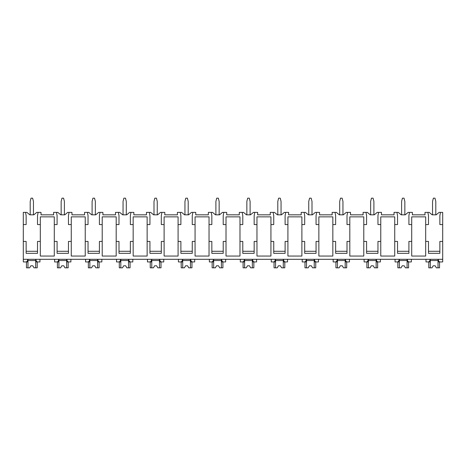 <?xml version="1.0" encoding="UTF-8"?>
<svg xmlns="http://www.w3.org/2000/svg" width="466" height="466" viewBox="0 0 466 466"><rect width="100%" height="100%" fill="white"/><g stroke="black" fill="none" stroke-linecap="round" stroke-linejoin="round"><path stroke-width="0.7" d="M23.3 224.571L26.143 224.571L26.143 215.636L25.531 212.385L23.3 212.385L23.3 261.939L26.079 261.939C26.958 261.729 27.541 260.849 27.82 259.3L27.82 261.939L25.531 261.939M23.3 241.429L26.143 241.429L26.143 253.329L37.513 253.329L37.513 241.429L40.321 241.429L40.321 256.05L54.289 256.05L54.289 241.429L57.091 241.429L57.091 253.329L68.467 253.329L68.467 241.429L71.269 241.429L71.269 256.05L85.237 256.05L85.237 241.429L88.039 241.429L88.039 253.329L99.415 253.329L99.415 241.429L102.217 241.429L102.217 256.05L116.191 256.05L116.191 241.429L118.993 241.429L118.993 253.329L130.364 253.329L130.364 241.429L133.165 241.429L133.165 256.05L147.139 256.05L147.139 241.429L149.941 241.429L149.941 253.329L161.312 253.329L161.312 241.429L164.114 241.429L164.114 256.05L178.088 256.05L178.088 241.429L180.89 241.429L180.89 253.329L192.26 253.329L192.26 241.429L195.068 241.429L195.068 256.05L209.036 256.05L209.036 241.429L211.838 241.429L211.838 253.329L223.214 253.329L223.214 241.429L226.016 241.429L226.016 256.05L239.984 256.05L239.984 241.429L242.786 241.429L242.786 253.329L254.162 253.329L254.162 241.429L256.964 241.429L256.964 256.05L270.932 256.05L270.932 241.429L273.74 241.429L273.74 253.329L285.11 253.329L285.11 241.429L287.912 241.429L287.912 256.05L301.886 256.05L301.886 241.429L304.688 241.429L304.688 253.329L316.059 253.329L316.059 241.429L318.861 241.429L318.861 256.05L332.835 256.05L332.835 241.429L335.637 241.429L335.637 253.329L347.007 253.329L347.007 241.429L349.809 241.429L349.809 256.05L363.783 256.05L363.783 241.429L366.585 241.429L366.585 253.329L377.961 253.329L377.961 241.429L380.763 241.429L380.763 256.05L394.731 256.05L394.731 241.429L397.533 241.429L397.533 253.329L408.909 253.329L408.909 241.429L411.711 241.429L411.711 256.05L425.679 256.05L425.679 241.429L428.487 241.429L428.487 253.329L439.857 253.329L439.857 241.429L442.7 241.429L442.7 261.939L439.921 261.939C439.042 261.729 438.459 260.849 438.18 259.3L438.18 261.939L440.469 261.939M25.531 212.385L26.894 212.385L29.801 214.826L33.861 214.826L36.762 212.385L41.008 212.385L41.008 214.826L53.602 214.826L53.602 212.385L57.842 212.385L60.749 214.826L64.809 214.826L67.716 212.385L71.956 212.385L71.956 214.826L84.55 214.826L84.55 212.385L88.79 212.385L91.697 214.826L95.757 214.826L98.664 212.385L102.904 212.385L102.904 214.826L115.498 214.826L115.498 212.385L119.745 212.385L122.645 214.826L126.705 214.826L129.612 212.385L133.859 212.385L133.859 214.826L146.446 214.826L146.446 212.385L150.693 212.385L153.594 214.826L157.659 214.826L160.56 212.385L164.807 212.385L164.807 214.826L177.395 214.826L177.395 212.385L181.641 212.385L184.548 214.826L188.608 214.826L191.509 212.385L195.755 212.385L195.755 214.826L208.349 214.826L208.349 212.385L212.589 212.385L215.496 214.826L219.556 214.826L222.463 212.385L226.703 212.385L226.703 214.826L239.297 214.826L239.297 212.385L243.537 212.385L246.444 214.826L250.504 214.826L253.411 212.385L257.651 212.385L257.651 214.826L270.245 214.826L270.245 212.385L274.491 212.385L277.392 214.826L281.452 214.826L284.359 212.385L288.605 212.385L288.605 214.826L301.193 214.826L301.193 212.385L305.44 212.385L308.341 214.826L312.406 214.826L315.307 212.385L319.554 212.385L319.554 214.826L332.142 214.826L332.142 212.385L336.388 212.385L339.295 214.826L343.355 214.826L346.255 212.385L350.502 212.385L350.502 214.826L363.096 214.826L363.096 212.385L367.336 212.385L370.243 214.826L374.303 214.826L377.21 212.385L381.45 212.385L381.45 214.826L394.044 214.826L394.044 212.385L398.284 212.385L401.191 214.826L405.251 214.826L408.158 212.385L412.398 212.385L412.398 214.826L424.992 214.826L424.992 212.385L429.238 212.385L432.139 214.826L436.199 214.826L439.106 212.385L440.469 212.385L439.857 215.636L439.857 224.571L442.7 224.571L442.7 241.429M23.3 259.3L442.7 259.3M54.289 241.429L54.289 216.853L40.321 216.853L40.321 241.429M425.679 241.429L425.679 216.853L411.711 216.853L411.711 241.429M439.857 251.296L428.487 251.296M394.731 241.429L394.731 224.571L397.533 224.571L397.533 215.636L396.927 212.385M408.909 251.296L397.533 251.296M363.783 241.429L363.783 224.571L366.585 224.571L366.585 215.636L365.979 212.385M380.763 241.429L380.763 216.853L394.731 216.853L394.731 224.571M377.961 251.296L366.585 251.296M332.835 241.429L332.835 224.571L335.637 224.571L335.637 215.636L335.025 212.385M349.809 241.429L349.809 216.853L363.783 216.853L363.783 224.571M347.007 251.296L335.637 251.296M301.886 241.429L301.886 224.571L304.688 224.571L304.688 215.636L304.077 212.385M318.861 241.429L318.861 216.853L332.835 216.853L332.835 224.571M316.059 251.296L304.688 251.296M270.932 241.429L270.932 224.571L273.74 224.571L273.74 215.636L273.128 212.385M287.912 241.429L287.912 216.853L301.886 216.853L301.886 224.571M285.11 251.296L273.74 251.296M239.984 241.429L239.984 224.571L242.786 224.571L242.786 215.636L242.18 212.385M256.964 241.429L256.964 216.853L270.932 216.853L270.932 224.571M254.162 251.296L242.786 251.296M209.036 241.429L209.036 224.571L211.838 224.571L211.838 215.636L211.232 212.385M226.016 241.429L226.016 216.853L239.984 216.853L239.984 224.571M223.214 251.296L211.838 251.296M178.088 241.429L178.088 224.571L180.89 224.571L180.89 215.636L180.278 212.385M195.068 241.429L195.068 216.853L209.036 216.853L209.036 224.571M192.26 251.296L180.89 251.296M147.139 241.429L147.139 224.571L149.941 224.571L149.941 215.636L149.33 212.385M164.114 241.429L164.114 216.853L178.088 216.853L178.088 224.571M161.312 251.296L149.941 251.296M116.191 241.429L116.191 224.571L118.993 224.571L118.993 215.636L118.381 212.385M133.165 241.429L133.165 216.853L147.139 216.853L147.139 224.571M130.364 251.296L118.993 251.296M85.237 241.429L85.237 224.571L88.039 224.571L88.039 215.636L87.433 212.385M102.217 241.429L102.217 216.853L116.191 216.853L116.191 224.571M99.415 251.296L88.039 251.296M71.269 241.429L71.269 216.853L85.237 216.853L85.237 224.571M68.467 251.296L57.091 251.296M37.513 251.296L26.143 251.296M425.679 224.571L428.487 224.571L428.487 215.636L427.875 212.385M409.515 212.385L408.909 215.636L408.909 224.571L411.711 224.571M378.567 212.385L377.961 215.636L377.961 224.571L380.763 224.571M347.619 212.385L347.007 215.636L347.007 224.571L349.809 224.571M316.67 212.385L316.059 215.636L316.059 224.571L318.861 224.571M285.722 212.385L285.11 215.636L285.11 224.571L287.912 224.571M254.768 212.385L254.162 215.636L254.162 224.571L256.964 224.571M223.82 212.385L223.214 215.636L223.214 224.571L226.016 224.571M192.872 212.385L192.26 215.636L192.26 224.571L195.068 224.571M161.923 212.385L161.312 215.636L161.312 224.571L164.114 224.571M130.975 212.385L130.364 215.636L130.364 224.571L133.165 224.571M100.021 212.385L99.415 215.636L99.415 224.571L102.217 224.571M69.073 212.385L68.467 215.636L68.467 224.571L71.269 224.571M54.289 224.571L57.091 224.571L57.091 215.636L56.485 212.385M38.125 212.385L37.513 215.636L37.513 224.571L40.321 224.571M440.469 212.385L442.7 212.385L442.7 224.571M54.615 259.3L54.615 261.939L57.027 261.939C57.906 261.729 58.489 260.849 58.768 259.3L58.768 261.939L56.485 261.939M426.006 259.3L426.006 261.939L428.417 261.939C429.303 261.729 429.879 260.849 430.165 259.3L430.165 261.939L427.875 261.939M409.515 261.939L407.232 261.939L407.232 259.3C407.511 260.849 408.094 261.729 408.973 261.939L411.344 261.939L411.344 259.3M395.057 259.3L395.057 261.939L397.469 261.939C398.348 261.729 398.931 260.849 399.211 259.3L399.211 261.939L396.927 261.939M378.567 261.939L376.283 261.939L376.283 259.3C376.563 260.849 377.145 261.729 378.025 261.939L380.396 261.939L380.396 259.3M364.109 259.3L364.109 261.939L366.521 261.939C367.4 261.729 367.983 260.849 368.262 259.3L368.262 261.939L365.979 261.939M347.619 261.939L345.329 261.939L345.329 259.3C345.615 260.849 346.191 261.729 347.077 261.939L349.448 261.939L349.448 259.3M333.161 259.3L333.161 261.939L335.572 261.939C336.452 261.729 337.035 260.849 337.314 259.3L337.314 261.939L335.025 261.939M316.67 261.939L314.381 261.939L314.381 259.3C314.661 260.849 315.243 261.729 316.129 261.939L318.499 261.939L318.499 259.3M302.207 259.3L302.207 261.939L304.618 261.939C305.504 261.729 306.086 260.849 306.366 259.3L306.366 261.939L304.077 261.939M285.722 261.939L283.433 261.939L283.433 259.3C283.712 260.849 284.295 261.729 285.175 261.939L287.545 261.939L287.545 259.3M271.259 259.3L271.259 261.939L273.67 261.939C274.556 261.729 275.132 260.849 275.418 259.3L275.418 261.939L273.128 261.939M254.768 261.939L252.485 261.939L252.485 259.3C252.764 260.849 253.347 261.729 254.226 261.939L256.597 261.939L256.597 259.3M240.31 259.3L240.31 261.939L242.722 261.939C243.601 261.729 244.184 260.849 244.464 259.3L244.464 261.939L242.18 261.939M223.82 261.939L221.536 261.939L221.536 259.3C221.816 260.849 222.399 261.729 223.278 261.939L225.649 261.939L225.649 259.3M209.362 259.3L209.362 261.939L211.774 261.939C212.653 261.729 213.236 260.849 213.515 259.3L213.515 261.939L211.232 261.939M192.872 261.939L190.582 261.939L190.582 259.3C190.868 260.849 191.444 261.729 192.33 261.939L194.701 261.939L194.701 259.3M178.414 259.3L178.414 261.939L180.825 261.939C181.705 261.729 182.288 260.849 182.567 259.3L182.567 261.939L180.278 261.939M161.923 261.939L159.634 261.939L159.634 259.3C159.914 260.849 160.496 261.729 161.382 261.939L163.752 261.939L163.752 259.3M147.466 259.3L147.466 261.939L149.871 261.939C150.757 261.729 151.339 260.849 151.619 259.3L151.619 261.939L149.33 261.939M130.975 261.939L128.686 261.939L128.686 259.3C128.966 260.849 129.548 261.729 130.428 261.939L132.798 261.939L132.798 259.3M116.512 259.3L116.512 261.939L118.923 261.939C119.809 261.729 120.385 260.849 120.671 259.3L120.671 261.939L118.381 261.939M100.021 261.939L97.738 261.939L97.738 259.3C98.017 260.849 98.6 261.729 99.479 261.939L101.85 261.939L101.85 259.3M85.563 259.3L85.563 261.939L87.975 261.939C88.855 261.729 89.437 260.849 89.717 259.3L89.717 261.939L87.433 261.939M69.073 261.939L66.789 261.939L66.789 259.3C67.069 260.849 67.652 261.729 68.531 261.939L70.902 261.939L70.902 259.3M38.125 261.939L35.835 261.939L35.835 259.3C36.121 260.849 36.697 261.729 37.583 261.939L39.954 261.939L39.954 259.3M438.028 259.3L438.028 267.828L439.555 267.828L439.555 261.939M430.31 259.3L430.31 267.828L428.79 267.828L428.79 261.939M430.31 267.828L432.005 267.828L433.153 265.795L435.186 265.795L436.333 267.828L438.028 267.828M438.028 260.517L430.31 260.517M433.153 265.795L435.186 265.795M35.69 259.3L35.69 267.828L37.21 267.828L37.21 261.939M27.972 259.3L27.972 267.828L26.445 267.828L26.445 261.939M27.972 267.828L29.667 267.828L30.814 265.795L32.847 265.795L33.995 267.828L35.69 267.828M35.69 260.517L27.972 260.517M30.814 265.795L32.847 265.795M407.08 259.3L407.08 267.828L408.6 267.828L408.6 261.939M399.362 259.3L399.362 267.828L397.842 267.828L397.842 261.939M399.362 267.828L401.057 267.828L402.205 265.795L404.238 265.795L405.385 267.828L407.08 267.828M407.08 260.517L399.362 260.517M402.205 265.795L404.238 265.795M376.132 259.3L376.132 267.828L377.652 267.828L377.652 261.939M368.414 259.3L368.414 267.828L366.888 267.828L366.888 261.939M368.414 267.828L370.109 267.828L371.256 265.795L373.289 265.795L374.437 267.828L376.132 267.828M376.132 260.517L368.414 260.517M371.256 265.795L373.289 265.795M345.184 259.3L345.184 267.828L346.704 267.828L346.704 261.939M337.466 259.3L337.466 267.828L335.939 267.828L335.939 261.939M337.466 267.828L339.161 267.828L340.308 265.795L342.335 265.795L343.489 267.828L345.184 267.828M345.184 260.517L337.466 260.517M340.308 265.795L342.335 265.795M314.23 259.3L314.23 267.828L315.756 267.828L315.756 261.939M306.517 259.3L306.517 267.828L304.991 267.828L304.991 261.939M306.517 267.828L308.207 267.828L309.36 265.795L311.387 265.795L312.54 267.828L314.23 267.828M314.23 260.517L306.517 260.517M309.36 265.795L311.387 265.795M283.281 259.3L283.281 267.828L284.808 267.828L284.808 261.939M275.563 259.3L275.563 267.828L274.043 267.828L274.043 261.939M275.563 267.828L277.258 267.828L278.406 265.795L280.439 265.795L281.586 267.828L283.281 267.828M283.281 260.517L275.563 260.517M278.406 265.795L280.439 265.795M252.333 259.3L252.333 267.828L253.854 267.828L253.854 261.939M244.615 259.3L244.615 267.828L243.095 267.828L243.095 261.939M244.615 267.828L246.31 267.828L247.458 265.795L249.491 265.795L250.638 267.828L252.333 267.828M252.333 260.517L244.615 260.517M247.458 265.795L249.491 265.795M221.385 259.3L221.385 267.828L222.905 267.828L222.905 261.939M213.667 259.3L213.667 267.828L212.147 267.828L212.147 261.939M213.667 267.828L215.362 267.828L216.509 265.795L218.542 265.795L219.69 267.828L221.385 267.828M221.385 260.517L213.667 260.517M216.509 265.795L218.542 265.795M190.437 259.3L190.437 267.828L191.957 267.828L191.957 261.939M182.719 259.3L182.719 267.828L181.192 267.828L181.192 261.939M182.719 267.828L184.414 267.828L185.561 265.795L187.594 265.795L188.742 267.828L190.437 267.828M190.437 260.517L182.719 260.517M185.561 265.795L187.594 265.795M159.483 259.3L159.483 267.828L161.009 267.828L161.009 261.939M151.77 259.3L151.77 267.828L150.244 267.828L150.244 261.939M151.77 267.828L153.46 267.828L154.613 265.795L156.64 265.795L157.793 267.828L159.483 267.828M159.483 260.517L151.77 260.517M154.613 265.795L156.64 265.795M128.534 259.3L128.534 267.828L130.061 267.828L130.061 261.939M120.816 259.3L120.816 267.828L119.296 267.828L119.296 261.939M120.816 267.828L122.511 267.828L123.665 265.795L125.692 265.795L126.839 267.828L128.534 267.828M128.534 260.517L120.816 260.517M123.665 265.795L125.692 265.795M97.586 259.3L97.586 267.828L99.112 267.828L99.112 261.939M89.868 259.3L89.868 267.828L88.348 267.828L88.348 261.939M89.868 267.828L91.563 267.828L92.711 265.795L94.744 265.795L95.891 267.828L97.586 267.828M97.586 260.517L89.868 260.517M92.711 265.795L94.744 265.795M66.638 259.3L66.638 267.828L68.158 267.828L68.158 261.939M58.92 259.3L58.92 267.828L57.4 267.828L57.4 261.939M58.92 267.828L60.615 267.828L61.762 265.795L63.795 265.795L64.943 267.828L66.638 267.828M66.638 260.517L58.92 260.517M61.762 265.795L63.795 265.795M432.547 214.826L432.547 201.423L433.357 198.172L434.982 198.172L435.797 201.423L435.797 214.826M401.599 214.826L401.599 201.423L402.408 198.172L404.034 198.172L404.843 201.423L404.843 214.826M370.645 214.826L370.645 201.423L371.46 198.172L373.085 198.172L373.895 201.423L373.895 214.826M339.697 214.826L339.697 201.423L340.512 198.172L342.137 198.172L342.947 201.423L342.947 214.826M308.748 214.826L308.748 201.423L309.564 198.172L311.183 198.172L311.999 201.423L311.999 214.826M277.8 214.826L277.8 201.423L278.61 198.172L280.235 198.172L281.05 201.423L281.05 214.826M246.852 214.826L246.852 201.423L247.662 198.172L249.287 198.172L250.102 201.423L250.102 214.826M215.898 214.826L215.898 201.423L216.713 198.172L218.338 198.172L219.148 201.423L219.148 214.826M184.95 214.826L184.95 201.423L185.765 198.172L187.39 198.172L188.2 201.423L188.2 214.826M154.001 214.826L154.001 201.423L154.817 198.172L156.436 198.172L157.252 201.423L157.252 214.826M123.053 214.826L123.053 201.423L123.863 198.172L125.488 198.172L126.303 201.423L126.303 214.826M92.105 214.826L92.105 201.423L92.915 198.172L94.54 198.172L95.355 201.423L95.355 214.826M61.157 214.826L61.157 201.423L61.966 198.172L63.592 198.172L64.401 201.423L64.401 214.826M30.203 214.826L30.203 201.423L31.018 198.172L32.643 198.172L33.453 201.423L33.453 214.826"/></g></svg>
